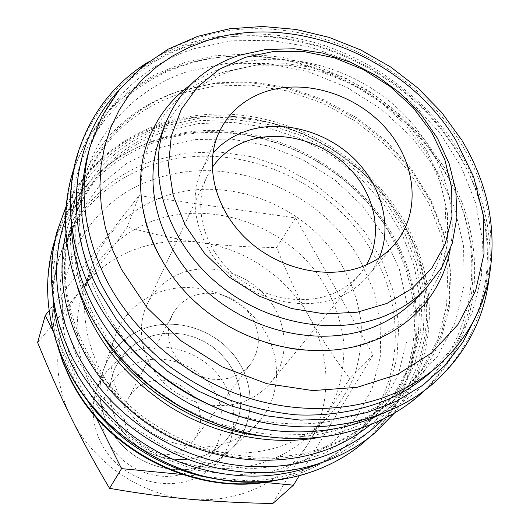 <?xml version="1.0" encoding="UTF-8"?>
<svg xmlns="http://www.w3.org/2000/svg" width="530" height="530" viewBox="0 0 530 530"><rect width="100%" height="100%" fill="white"/><g stroke="black" fill="none" stroke-linecap="round" stroke-linejoin="round"><path stroke-width="0.4" stroke-dasharray="2.65 1.99" d="M415.334 299.384L431.056 278.628L441.377 254.956L446.068 229.397L445.12 202.97L438.727 176.656L427.24 151.394L411.174 128.055L391.133 107.404L367.84 90.12L342.095 76.777L314.76 67.84L286.763 63.666L259.071 64.461L232.67 70.305C197.816 82.117 173.582 104.735 159.974 138.158M80.553 390.544C54.259 346.892 46.965 303.074 58.658 259.077C73.995 210.774 105.172 178.067 152.183 160.954L184.539 153.183L218.221 151.832L251.982 156.794L284.603 167.785L314.946 184.354L341.943 205.912L364.633 231.709L382.143 260.873L393.73 292.401L398.812 325.175L396.977 357.949L388.066 389.398L372.173 418.15L349.72 442.848C339.77 451.52 328.64 458.841 316.344 464.803C287.585 478.53 256.01 483.466 221.613 479.61M159.477 125.418C246.139 95.042 355.04 139.37 401.919 221.063C451.719 301.053 429.346 413.195 339.763 455.35C296.323 476.238 240.693 478.563 189.634 459.96C138.655 441.126 94.698 402.031 71.311 355.372L62.586 335.092L56.379 314.343L52.735 293.441L51.668 272.685L53.133 252.353L57.068 232.73L63.355 214.054L71.868 196.55L82.448 180.419L94.903 165.837L109.047 152.938L124.663 141.848L141.55 132.652L159.477 125.418M159.318 147.598L194.629 139.549L231.398 139.052L268.028 145.942L302.994 159.802L334.854 179.995L362.308 205.7L384.164 235.876L399.395 269.339L407.166 304.704L406.888 340.426L398.262 374.842L381.375 406.205L356.73 432.785L325.307 452.951L288.592 465.34L248.497 468.957L207.27 463.352L167.361 448.685L131.182 425.742L100.899 395.903L78.274 361.016L64.468 323.227L60.036 284.756L64.905 247.768L78.46 214.166L99.647 185.533L127.114 163.074L159.318 147.598M166.639 128.339L199.929 120.635L234.598 119.489L269.373 124.782L303.014 136.21L334.357 153.309L362.315 175.47L385.9 201.943L404.211 231.842L416.481 264.152L422.099 297.721L420.628 331.303L411.87 363.547L395.897 393.055L373.113 418.422C362.739 427.551 351.079 435.223 338.133 441.444C278.661 470.216 195.404 459.172 137.038 411.909C78.572 364.726 52.967 288.413 70.656 227.456C86.503 178.398 118.501 145.366 166.639 128.339M165.532 131.261L198.69 123.556L233.233 122.39L267.875 127.644L301.385 139.019L332.608 156.045L360.453 178.126L383.932 204.5L402.157 234.293L414.361 266.491L419.932 299.953L418.442 333.423L409.69 365.554L393.757 394.963L371.046 420.25C360.705 429.346 349.084 436.992 336.186 443.193C276.932 471.872 194.04 460.901 135.945 413.85C77.751 366.873 52.271 290.864 69.9 230.113C85.694 181.214 117.567 148.261 165.532 131.261M77.241 286.419C68.635 254.884 68.324 224.707 76.307 195.908C92.982 143.736 127.028 108.869 178.444 91.312L213.809 83.508L250.637 82.627L287.578 88.536L323.32 100.879L356.65 119.177L386.43 142.769L411.598 170.872L431.215 202.553L444.451 236.751L450.639 272.268L449.294 307.778L440.172 341.857L423.331 373.014L399.169 399.752C388.404 409.14 376.3 417.044 362.871 423.463C348.641 430.221 333.37 435.011 317.046 437.826M65.945 233.472L67.489 227.463C83.508 177.192 116.13 143.372 165.36 126.007L199.234 118.203L234.505 117.07L269.863 122.496L304.061 134.163L335.901 151.6L364.296 174.185L388.225 201.142L406.788 231.583L419.19 264.463L424.815 298.628L423.212 332.787L414.175 365.574L397.792 395.546L374.465 421.284L369.708 425.265M181.028 90.504L215.915 82.799L252.267 81.918L288.731 87.722L324.042 99.885L356.988 117.905L386.436 141.159L411.353 168.858L430.804 200.088L443.974 233.81L450.202 268.836L449.016 303.869L440.172 337.504L423.715 368.277L400.044 394.731C389.232 404.244 377.042 412.227 363.481 418.687L335.497 429.008L305.181 434.547L273.407 435.011L241.123 430.287L209.343 420.442L179.08 405.742L151.295 386.622L126.882 363.712L106.57 337.749L90.955 309.586L80.421 280.131L75.18 250.292L75.247 220.964L80.474 192.953C97.03 141.881 130.552 107.729 181.028 90.504M101.793 334.231C74.597 287.618 67.211 241.514 79.626 195.915C96.129 145.015 129.519 110.955 179.796 93.744L214.544 86.032L250.756 85.131L287.075 90.888L322.247 102.986L355.054 120.933L384.369 144.094L409.173 171.687L428.525 202.804L441.623 236.406L447.797 271.307L446.585 306.221L437.747 339.737L421.33 370.404L397.732 396.765C386.953 406.245 374.816 414.202 361.308 420.641C331.753 434.534 299.092 439.721 263.324 436.223M114.354 351.019C103.82 338.153 94.91 324.559 87.629 310.235C62.109 259.567 59.651 203.553 78.182 158.47C99.044 112.413 133.514 81.388 181.598 65.395C274.838 34.51 391.928 82.945 443.544 170.249C498.207 255.738 476.53 375.551 380.209 420.449C338.802 439.827 292.997 443.709 242.786 432.102M111.393 324.592L101.661 309.977L93.187 294.859C66.859 242.892 64.263 185.593 83.203 139.635C104.543 92.717 139.821 61.235 189.044 45.182C284.477 14.197 404.297 64.024 457.522 153.183C513.855 240.481 492.502 362.811 393.942 408.59C356.18 426.312 314.164 431.248 267.908 423.41M158.185 373.358C101.912 327.798 72.636 257.719 80.924 197.24C89.398 136.647 132.414 89.444 188.322 71.311L227.145 63.289L267.59 63.454L307.93 71.57L346.507 87.159L381.792 109.518L412.353 137.747L436.906 170.753L454.303 207.25L463.591 245.781L464.075 284.676L455.35 322.154L437.429 356.306L410.776 385.217L376.413 407.08C327.089 430.764 260.8 429.75 203.758 402.131M87.238 156.774C101.859 104.066 143.339 64.561 194.563 48.568L231.749 40.81L270.479 40.28L309.334 46.799L346.978 60.003L382.13 79.354L413.612 104.185L440.317 133.666L461.252 166.851L475.542 202.632L482.466 239.779L481.478 276.912L472.303 312.541L454.952 345.116L429.797 373.06M37.603 342.473C53.59 323.797 68.41 305.651 82.044 288.022C95.731 270.38 110.803 250.047 127.253 227.012C153.163 234.293 177.497 239.454 200.26 242.495C223.044 245.628 248.484 247.291 276.587 247.49C287.088 273.553 297.92 296.595 309.089 316.602C331.257 355.902 332.078 405.278 308.692 442.848C296.813 461.968 280.304 476.728 259.17 487.13C237.811 497.279 214.617 501.307 189.574 499.194C140.337 495.093 92.611 462.312 71.371 418.17C49.403 374.22 54.769 322.505 82.044 288.022C95.91 270.472 113.36 257.679 134.388 249.65C155.469 241.839 177.424 239.454 200.26 242.495C245.191 248.451 287.26 277.058 309.089 316.602C320.173 336.63 333.728 357.319 349.76 378.665C334.139 402.389 320.445 423.781 308.692 442.848C296.939 461.862 284.981 482.081 272.824 503.5M197.2 477.431C172.707 488.918 140.529 484.208 118.74 465.506C96.93 446.823 87.96 416.381 96.122 391.219C102.562 372.723 114.772 359.598 132.745 351.847C162.776 339.385 200.89 350.906 220.427 377.89C240.163 404.728 238.116 443.425 214.312 465.837L206.263 472.29L197.2 477.431M190.581 471.15C161.842 484.864 122.311 470.554 107.862 440.841C92.975 411.313 106.623 375.187 135.428 363.52C164.035 351.423 200.897 365.356 215.511 393.452C230.53 421.35 219.559 457.86 190.581 471.15M157.152 292.964C136.104 301.663 121.84 316.735 114.361 338.18C104.887 367.369 115.679 403.138 141.662 425.279C167.612 447.446 205.733 453.243 234.399 439.986L244.999 434.043L254.36 426.57C281.98 400.561 283.643 355.61 260.177 324.314C236.93 292.851 192.291 278.992 157.152 292.964M142.066 329.355C122.914 337.484 109.915 351.37 103.072 371.007C94.4 397.725 104.059 430.208 127.458 450.208C150.825 470.229 185.268 475.35 211.364 463.174L221.017 457.721L229.569 450.878C254.85 427.074 256.778 385.959 235.625 357.406C214.677 328.699 174.059 316.297 142.066 329.355M211.331 463.2C185.242 475.377 150.805 470.262 127.439 450.242C104.046 430.241 94.386 397.765 103.058 371.046C109.902 351.41 122.894 337.531 142.047 329.402C174.039 316.344 214.65 328.746 235.598 357.445C256.745 385.999 254.817 427.107 229.543 450.904L220.99 457.748L211.331 463.2M233.246 370.483C245.045 394.731 243.177 417.322 227.622 438.244C201.453 473.078 136.29 463.73 116.825 421.111C108.133 402.707 107.63 384.787 115.315 367.336L120.356 358.585L126.822 350.867L134.534 344.367L143.272 339.24L152.812 335.609L162.902 333.549L173.29 333.098L183.705 334.251L193.894 336.974L203.613 341.194L212.616 346.812L220.685 353.682L227.622 361.632L233.246 370.483M116.805 421.145C136.27 463.763 201.427 473.111 227.595 438.277C243.144 417.355 245.019 394.77 233.213 370.523L227.589 361.672L220.659 353.722L212.59 346.852L203.586 341.24L193.867 337.014L183.678 334.291L173.264 333.138L162.882 333.589L152.792 335.656L143.252 339.286L134.514 344.407L126.802 350.906L120.336 358.625L115.301 367.376C107.616 384.82 108.113 402.747 116.805 421.145M293.911 441C306.327 435.123 317.265 427.571 326.738 418.342C338.69 405.423 347.998 390.968 354.656 374.982C359.691 358.426 361.884 341.406 361.228 323.923C358.088 297.376 348.395 272.87 332.164 250.398C293.216 199.432 220.778 175.9 162.584 196.994C127.67 210.158 103.701 234.253 90.663 269.293C74.127 317.119 91.909 377.844 136.482 415.818C180.969 453.859 246.344 463.598 293.911 441M152.627 221.017C208.833 200.234 278.767 222.726 316.138 272.022C331.707 293.752 340.929 317.477 343.811 343.188C344.341 360.128 342.128 376.611 337.173 392.65C330.647 408.14 321.591 422.145 309.997 434.673C300.808 443.623 290.221 450.95 278.23 456.661C232.279 478.617 169.454 469.414 126.802 432.864C84.065 396.38 67.098 337.815 83.124 291.434C95.745 257.447 118.912 233.975 152.627 221.017M192.734 296.257C210.615 289.035 233.657 295.164 246.993 310.514C260.68 328.275 262.012 345.964 250.981 363.573C246.9 368.986 241.647 373.12 235.221 375.975L227.801 378.427L219.897 379.526L211.768 379.222L203.679 377.526L195.908 374.491L188.7 370.205L182.3 364.812L176.921 358.499L172.74 351.476L169.878 343.97L168.427 336.232L168.434 328.52L169.872 321.074L172.694 314.138C177.172 305.883 183.857 299.92 192.734 296.257M180.253 450.984C185.739 448.453 190.257 444.829 193.808 440.119L197.365 434.169L199.664 427.63L200.618 420.727L200.214 413.711L198.465 406.828L195.444 400.329L191.264 394.426L186.07 389.325L180.048 385.204L173.403 382.209L166.367 380.441L159.185 379.964L152.103 380.805L145.379 382.932C137.8 386.238 132.063 391.484 128.167 398.673C110.71 427.657 149.486 466.937 180.253 450.984M366.369 264.907L360.42 273.42C353.265 282.086 344.222 288.764 333.297 293.448C302.007 306.817 258.938 297.933 230.835 271.612C202.659 245.357 193.271 205.567 207.031 176.569L212.159 167.54M180.571 273.44C209.469 262.065 246.324 272.493 267.16 297.469C288.108 322.339 290.188 358.903 270.717 382.6C264.609 390 257.017 395.751 247.954 399.858C221.99 411.585 187.136 404.98 164.764 383.621C142.325 362.315 135.302 329.269 147.022 304.505C154.137 289.956 165.32 279.601 180.571 273.44M379.135 257.931L374.299 267.266L368.131 275.819C360.479 284.901 350.88 291.931 339.333 296.899C305.512 311.435 258.806 301.974 228.172 273.553C197.452 245.198 186.991 202.142 201.546 170.647L206.62 161.392L212.967 153.018M225.184 71.63L256.248 65.13L288.817 65.25L321.445 71.828L352.748 84.489L381.401 102.654L406.212 125.544L426.08 152.236L440.072 181.631L447.439 212.484L447.645 243.429L440.437 273.01L425.901 299.702L404.496 322.048L377.095 338.683L361.533 344.507L344.99 348.508L327.679 350.602L309.845 350.741L291.738 348.899L273.619 345.076L255.751 339.326L238.407 331.714L221.845 322.346L206.309 311.362L192.026 298.927L179.206 285.226L168.03 270.472L158.649 254.89C116.885 178.683 153.667 92.67 225.184 71.63M299.072 475.986L373.14 354.974L295.594 217.949L139.092 195.623L49.131 310.527M53.285 331.528L95.963 417.249M181.869 474.443L264.172 482.373M373.14 354.974L349.76 378.665M295.594 217.949L276.587 247.49M139.092 195.623L127.253 227.012M52.934 296.462C47.833 224.773 93.181 162.73 156.224 141.901C239.666 112.168 344.758 154.74 389.643 233.637L398.812 251.366L405.993 269.83L411.068 288.817L413.95 308.115L414.553 327.487L412.824 346.693L408.736 365.488L402.296 383.607L393.525 400.806L382.501 416.812L369.324 431.38L354.126 444.259L337.093 455.237L318.431 464.094M65.554 218.903C83.621 172.82 115.884 141.669 162.352 125.451C247.583 95.526 354.915 139.204 401.058 219.645C439.589 283.318 435.475 367.323 383.031 419.349M71.192 221.288C69.788 146.823 118.713 85.549 184.838 65.097C276.574 34.669 392.021 82.415 442.855 168.414C497.18 253.254 474.767 372.153 378.453 415.288M118.495 90.776C138.86 69.225 163.498 53.888 192.416 44.765C286.319 14.237 404.469 63.361 456.906 151.196C488.236 202.043 496.862 264.086 475.947 316.463M58.399 347.905C50.284 318.623 49.979 290.4 57.498 263.244C72.742 215.2 103.721 182.645 150.441 165.579C229.788 136.66 329.965 176.974 372.298 252.287C409.571 314.707 401.939 398.063 346.461 445.69C336.563 454.316 325.5 461.597 313.276 467.526C300.179 473.846 286.16 478.338 271.227 481.008M153.243 179.63C227.092 152.276 320.869 189.839 360.148 260.276L373.961 291.222L380.845 323.916L380.282 356.909L372.04 388.656L356.24 417.547L333.383 441.987L304.412 460.517L270.697 471.892L233.995 475.244L196.358 470.183L159.987 456.84L127.041 435.951L99.474 408.743L78.857 376.87C37.385 296.522 78.221 203.845 153.243 179.63M60.798 354.139C22.783 263.244 71.769 166.95 153.455 141.344C238.42 111.128 345.222 154.409 390.895 234.651C439.463 313.217 416.964 423.377 329.11 464.823C308.884 474.608 286.836 480.259 262.973 481.796M90.067 146.664C104.841 93.386 146.85 53.59 198.71 37.57C291.599 7.533 408.776 56.326 460.848 143.272C506.461 215.405 501.406 311.349 437.714 366.164M368.734 437.893C425.073 385.953 431.142 298.794 391.769 233.445C355.597 172.071 285.021 130.996 214.127 130.38C143.418 129.85 76.79 172.051 54.961 239.779M394.254 413.294C439.059 359.473 439.82 280.317 403.204 219.48C367.78 159.894 300.702 118.733 231.656 114.334C162.763 110.141 95.347 144.63 66.197 206.17M424.815 390.312C485.162 333.582 489.243 239.275 445.048 168.348L425.617 141.059L402.257 116.62L375.565 95.579L346.189 78.42L314.813 65.541L282.172 57.3L249.04 53.954L216.22 55.677L184.553 62.566L154.919 74.591L128.18 91.597L105.218 113.287L86.841 139.198L73.809 168.692M489.144 277.442C493.41 233.286 483.4 191.191 459.113 151.163C427.664 100.243 375.505 60.745 317.424 43.361C259.302 26.387 196.411 32.257 148.042 62.089M190.098 85.171C201.228 77.082 213.477 70.835 226.84 66.422C279.297 49.383 342.93 63.607 388.781 100.667C434.494 137.846 459.98 196.299 450.228 249.411M57.313 344.838C50.178 316.662 50.244 289.466 57.498 263.244L58.658 259.077M349.72 442.848L346.461 445.69C326.268 463.207 302.206 474.867 274.268 480.67M373.113 418.422L371.046 420.25M399.169 399.752L374.465 421.284M400.044 394.731L397.732 396.765M462.107 140.695L461.623 139.907M103.072 371.007L114.361 338.18M96.122 391.219L103.058 371.046M326.738 418.342L309.997 434.673M250.981 363.573L193.808 440.119M360.42 273.42L270.717 382.6M395.135 243.628L368.131 275.819M219.003 132.421L201.546 170.647M207.031 176.569L147.022 304.505M172.694 314.138L128.167 398.673M90.663 269.293L83.124 291.434M214.312 465.837L229.543 450.904M229.569 450.878L254.36 426.57M80.474 192.953L79.626 195.915M76.307 195.908L67.489 227.463M70.656 227.456L69.9 230.113"/><path stroke-width="0.79" d="M165.34 123.894L159.974 138.158C141.417 186.692 160.232 251.333 208.588 293.183C256.838 335.126 327.798 347.693 378.135 325.155C392.571 318.722 404.973 310.13 415.334 299.384L425.908 288.413C415.394 299.311 402.8 308.01 388.119 314.522C336.934 337.325 264.53 324.386 215.226 281.589C165.81 238.884 146.512 173.105 165.34 123.894C179.14 90.014 203.778 67.144 239.235 55.299L266.093 49.469L294.269 48.76L322.77 53.093L350.595 62.248L376.823 75.863L400.567 93.459L421.019 114.467L437.449 138.191L449.228 163.849L455.833 190.568L456.906 217.399L452.236 243.343L441.828 267.352L425.908 288.413M369.708 425.265C360.559 432.593 350.529 438.88 339.611 444.133C280.304 472.859 197.591 462.796 138.383 416.766C79.096 370.795 51.066 295.382 65.945 233.472M429.797 373.06C418.554 382.859 405.874 391.107 391.763 397.785C363.024 410.452 330.23 416.401 295.773 414.824C272.639 412.419 249.749 407.166 227.105 399.083C204.931 389.444 184.115 377.36 164.658 362.838C136.521 339.173 114.772 311.766 99.401 280.602C90.67 259.766 84.893 238.745 82.057 217.538C80.918 196.524 82.647 176.265 87.238 156.774L90.067 146.664C78.374 189.647 83.819 234.068 106.411 279.919C132.447 330.23 180.896 372.921 236.625 393.896C292.447 414.632 352.761 412.89 399.236 391.147C413.519 384.396 426.345 376.068 437.714 366.164L429.797 373.06M245.271 57.319L273.97 51.41L304.134 51.622L334.41 57.81L363.5 69.622L390.166 86.522L413.267 107.775L431.778 132.513L444.829 159.689L451.712 188.15L451.944 216.618L445.313 243.734L431.904 268.114L412.168 288.419L386.913 303.438L357.339 312.177L324.983 313.959L291.632 308.533L259.19 296.098L229.569 277.322L204.494 253.294L185.374 225.455L173.211 195.451L168.52 165.002L171.356 135.786L181.333 109.293L197.69 86.787L219.407 69.238L245.271 57.319M212.159 167.54C220.752 155.138 232.425 146.273 247.165 140.953C280.277 129.227 322.565 140.708 349.051 167.964C375.584 195.159 383.488 235.665 366.369 264.907M212.967 153.018C221.778 143.12 232.67 135.872 245.635 131.274C280.098 119.224 323.697 130.102 352.556 157.211C381.408 184.301 392.949 225.541 379.135 257.931M265.119 91.803C304.988 78.281 356.292 94.294 386.271 128.75C416.375 163.068 421.284 212.364 395.135 243.628C387.185 253.068 377.155 260.343 365.057 265.464C329.607 280.436 280.277 270.187 247.762 240.189C215.153 210.258 203.865 165.141 219.003 132.421C228.423 112.804 243.8 99.262 265.119 91.803M264.172 482.373L293.435 485.188L272.824 503.5C242.203 502.943 214.451 501.512 189.574 499.194C164.717 496.941 138.038 493.317 109.544 488.335C94.996 463.783 82.276 440.397 71.371 418.17C60.4 395.943 49.151 370.708 37.603 342.473L45.275 315.449L53.285 331.528M49.131 310.527L45.275 315.449M95.963 417.249L121.542 468.626L181.869 474.443M293.435 485.188L299.072 475.986M121.542 468.626L109.544 488.335M267.908 423.41C206.819 412.559 147.453 375.074 111.393 324.592M203.758 402.131C187.454 394.3 172.263 384.707 158.185 373.358M242.786 432.102C191.37 418.7 148.559 391.67 114.354 351.019M263.324 436.223C199.154 429.843 135.143 389.431 101.793 334.231M317.046 437.826C268.948 445.935 214.372 434.66 169.242 406.311C122.761 375.525 92.094 335.563 77.241 286.419M221.613 479.61C165.479 473.124 110.545 438.442 80.553 390.544M318.431 464.094C274.209 480.876 227.668 480.1 178.815 461.769C132.46 443.014 92.942 406.742 71.437 363.812C60.619 341.85 54.444 319.398 52.934 296.462M383.031 419.349C344.984 457.589 283.199 475.483 221.56 462.67C159.98 449.705 103.403 406.291 75.975 351.496C54.272 305.691 50.8 261.495 65.554 218.903M378.453 415.288C332.476 436.322 273.473 437.78 219.148 417.401C164.916 396.791 117.991 355.08 92.79 305.817C78.831 277.992 71.63 249.815 71.192 221.288M475.947 316.463L462.862 342.208L445.041 365.369L422.768 385.25L396.513 401.183L366.859 412.598L334.576 419.011L300.543 420.111L265.755 415.739L231.252 405.934L198.121 390.935L167.4 371.179L140.033 347.283L116.858 320.014L98.52 290.248C61.533 219.122 72.723 138.794 118.495 90.776M271.227 481.008C194.98 496.073 104.132 449.725 69.841 377.32L63.414 362.772L58.399 347.905M66.747 367.363L60.798 354.139M121.35 269.207L112.088 248.676L105.391 227.728L101.323 206.673L99.892 185.825L101.058 165.466L104.754 145.863L110.869 127.266L119.276 109.902L129.804 93.956L142.278 79.599L156.489 66.972L172.237 56.187L189.296 47.322L207.442 40.446C295.243 11.819 406.762 58.187 456.091 140.715L473.701 177L483.241 215.233L484.003 253.777L475.569 290.851L457.933 324.565L431.559 353.026L397.44 374.452L357.147 387.331L312.779 390.577L266.855 383.687L222.149 366.866L181.406 341.042L147.141 307.784L121.35 269.207M262.973 481.796C185.533 487.66 100.7 438.37 66.78 367.429M54.961 239.779L52.841 247.079C42.725 286.538 47.355 326.626 66.734 367.336C92.816 419.786 145.478 461.789 203.977 476.265C262.555 490.561 322.942 476.874 363.057 442.941L368.734 437.893M66.197 206.17L56.736 232.319C46.415 272.546 51.218 313.488 71.139 355.146C97.944 408.822 152.017 451.918 211.993 466.837C272.042 481.578 333.82 467.672 374.71 433.083L394.254 413.294M73.809 168.692L71.113 177.815C60.076 220.798 65.521 264.848 87.457 309.97C116.971 368.111 176.324 415.242 241.733 431.837C307.228 448.254 374.087 433.606 417.733 396.665L424.815 390.312M148.042 62.089C112.042 84.727 88.02 117.143 75.995 159.331C64.72 203.215 70.391 248.298 93.015 294.581C123.464 354.219 184.619 402.727 251.876 419.906C319.219 436.899 387.781 422.026 432.328 384.316C465.247 355.312 484.188 319.689 489.144 277.442M450.228 249.411C445.65 273.367 434.733 294.229 417.488 311.998C406.629 322.942 393.817 331.753 379.043 338.438C325.533 362.699 250.928 349.952 200.002 306.135C148.97 262.416 128.505 194.026 147.665 141.636C156.29 118.428 170.435 99.607 190.098 85.171M274.268 480.67C197.193 497.71 104.549 451.62 69.761 378.029L62.646 361.639L57.313 344.838M461.623 139.907L441.748 112.512L417.898 88.04L390.703 67.038L360.831 49.999L328.991 37.345L295.952 29.422L262.502 26.5L229.483 28.772L197.763 36.318L168.255 49.105L141.855 66.959L119.475 89.55L101.965 116.355L90.067 146.664M437.714 366.164C464.075 342.406 481.021 313.76 488.561 280.224C497.697 231.875 488.879 185.368 462.107 140.695"/></g></svg>
